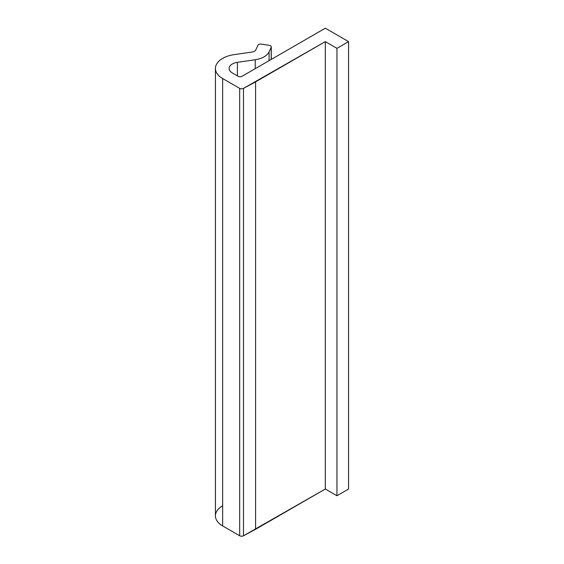 <?xml version="1.0" encoding="UTF-8"?>
<svg xmlns="http://www.w3.org/2000/svg" width="564" height="564" viewBox="0 0 564 564"><rect width="100%" height="100%" fill="white"/><g stroke="black" fill="none" stroke-linecap="round" stroke-linejoin="round"><path stroke-width="0.85" d="M222.646 505.795A24.661 14.234 0 0 0 222.646 525.93L239.679 535.765A2.742 1.579 0 0 0 243.486 535.8L325.322 489.023L336.948 495.735L348.573 489.023L348.573 41.623L325.322 28.2L242.019 76.295L325.322 28.2L348.573 41.623L348.573 489.023L336.948 495.735L336.948 48.335L348.573 41.623L336.948 48.335L336.948 495.735L325.322 489.023L325.322 41.623L336.948 48.335L325.322 41.623L325.322 489.023L255.584 529.286L243.486 535.8L243.486 88.4L325.322 41.623L255.584 81.886L255.584 529.286L255.584 81.886L243.486 88.4L243.486 535.8A2.742 1.579 180 0 1 239.679 535.765L239.679 88.365A2.742 1.579 0 0 0 243.486 88.4A2.742 1.579 0 0 1 239.679 88.365L222.646 78.53L239.679 88.365L239.679 535.765L222.646 525.93A24.661 14.234 180 0 1 215.427 515.863L215.427 68.463A24.661 14.234 0 0 0 222.646 78.53L222.646 525.93L222.646 78.53A24.661 14.234 0 0 1 216.315 64.677A24.661 14.234 0 0 1 234.067 54.659A24.661 14.234 0 0 0 215.427 68.463M238.149 76.295A2.742 1.579 0 0 0 242.019 76.295A2.742 1.579 180 0 1 238.149 76.295L232.333 72.939L238.149 76.295M232.333 72.939A10.956 6.324 180 0 1 229.52 66.778A10.956 6.324 180 0 1 237.409 62.329L255.224 59.742A19.176 11.076 0 0 0 269.07 51.867L271.199 47.284A2.742 1.579 0 0 0 269.261 45.346L261.322 44.119A2.742 1.579 0 0 0 257.967 45.233L255.837 49.822A5.478 3.165 180 0 1 251.882 52.071L234.067 54.659L251.882 52.071A5.478 3.165 0 0 0 255.837 49.822L257.967 45.233A2.742 1.579 0 0 1 261.322 44.119L269.261 45.346A2.742 1.579 0 0 1 271.291 46.875A2.742 1.579 0 0 1 271.199 47.284L269.07 51.867L269.07 60.679L269.07 51.867A19.176 11.076 0 0 1 255.224 59.742L237.409 62.329L237.409 75.872L237.409 62.329A10.956 6.324 0 0 0 229.125 68.463A10.956 6.324 0 0 0 232.333 72.939M271.199 59.453L271.199 47.284L271.199 59.453M255.224 68.674L255.224 59.742L255.224 68.674M271.291 59.396L271.291 46.875"/></g></svg>
